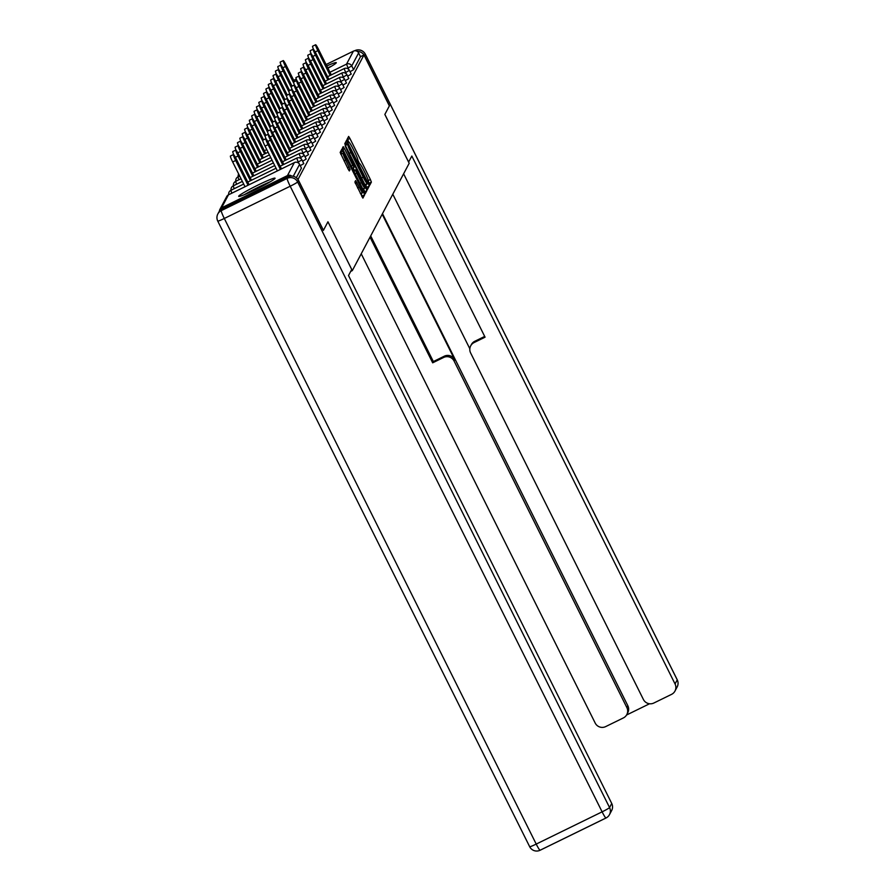 <?xml version="1.0" encoding="UTF-8"?>
<svg xmlns="http://www.w3.org/2000/svg" width="895" height="895" viewBox="0 0 895 895"><rect width="100%" height="100%" fill="white"/><g stroke="black" fill="none" stroke-linecap="round" stroke-linejoin="round"><path stroke-width="1.34" d="M357.855 160.194L359.466 163.427A8.189 0.828 63.9 0 0 359.421 163.483L359.466 163.427A8.189 0.828 63.9 0 1 363.538 169.882L365.25 173.306A8.189 0.828 63.9 0 1 368.416 181.517L369.792 185.108L371.38 182.099L370.396 179.537L349.911 138.445L348.636 136.432L347.036 139.441L348.837 142.249A8.189 0.828 63.9 0 1 348.882 142.204L347.271 138.993M348.412 142.428L348.882 142.204A8.189 0.828 63.9 0 1 352.954 148.648L354.666 152.072A8.189 0.828 63.9 0 1 357.832 160.283L359.421 163.483M275.034 178.385A20.328 1.477 -26.5 0 0 275.056 178.206A20.328 1.477 -26.5 0 0 257.133 185.489A20.328 1.477 -26.5 0 0 238.708 196.162A20.328 1.477 -26.5 0 0 238.674 196.341A20.328 1.477 -26.5 0 0 256.608 189.058A20.328 1.477 -26.5 0 0 275.034 178.385M327.939 68.244A20.328 1.477 -26.5 0 0 336.263 62.84A20.328 1.477 -26.5 0 0 336.285 62.661A20.328 1.477 -26.5 0 0 326.809 65.962M354.879 182.021L362.889 198.119L364.668 194.786L363.672 192.224L341.912 149.118L340.145 152.452L348.077 168.942L349.341 170.956L350.113 169.524L345.683 160.048A6.847 0.694 63.9 0 1 343.076 153.157A6.847 0.694 63.9 0 1 346.477 158.549L359.969 185.601A6.847 0.694 63.9 0 1 362.576 192.492A6.847 0.694 63.9 0 1 359.163 187.1L355.651 180.577L354.879 182.021M287.989 176.841L222.094 209.083L221.278 210.638L287.172 178.385L287.989 176.841A7.82 7.753 27.9 0 1 298.46 180.398L323.386 230.407L327.95 221.792L323.431 230.317L298.035 179.38L363.974 54.953L360.484 56.665L358.626 52.939L351.746 65.928L353.603 69.653L360.484 56.665M298.46 180.398L297.632 181.953L609.562 807.558L611.732 803.464L348.513 275.526L351.724 269.473L327.95 221.792L352.317 270.603L409.194 163.27L384.839 114.437L389.37 105.89L363.974 54.953M366.256 187.357L367.543 189.36L369.299 186.037L368.315 183.464L346.555 140.358L344.776 143.692L345.772 146.265L366.256 187.357M364.243 192.324L366.984 190.411L365.227 193.734M342.897 149.443L344.497 148.659L343.21 146.657L342.461 148.078L343.445 150.64L365.205 193.745M344.497 148.659L352.809 165.318L354.084 167.331L354.599 166.38L345.168 146.075L366.984 190.411M350.695 271.398L352.317 270.603M293.717 80.36L296.301 79.096M326.093 64.529L353.402 51.16A3.904 3.882 27.9 0 1 358.626 52.939M291.625 176.047A3.904 3.882 -152.1 0 0 287.463 175.588L221.568 207.841A3.904 3.882 -152.1 0 0 219.398 211.276M298.885 163.36L298.225 162.04L301.951 159.869L303.808 163.628L300.25 165.676M301.402 168.047L299.579 164.378L293.28 176.27M296.312 177.758L301.436 168.103M353.603 69.653L350.046 71.712M308.518 154.622L304.994 156.737M313.261 145.672L309.737 147.787M318.005 136.722L314.481 138.837M322.748 127.772L319.224 129.887M327.492 118.822L323.968 120.937M332.235 109.872L328.7 111.987M336.979 100.922L333.443 103.037M341.722 91.972L338.187 94.087M346.466 83.022L342.93 85.137M351.209 74.072L347.674 76.187M348.837 78.547L345.302 80.662M344.094 87.497L340.559 89.612M339.35 96.447L335.815 98.562M334.607 105.397L331.072 107.512M329.863 114.347L326.339 116.462M325.12 123.297L321.596 125.412M320.376 132.247L316.852 134.362M315.633 141.197L312.109 143.312M310.889 150.147L307.365 152.262M306.146 159.097L302.622 161.212M368.863 183.62L368.438 181.45M346.13 144.777L345.19 142.92M366.558 187.95L365.842 184.314M367.543 183.151L347.752 144.285A8.189 0.828 63.9 0 0 350.918 152.497L363.213 177.154A8.189 0.828 63.9 0 0 367.286 183.598A8.189 0.828 63.9 0 0 367.33 183.553L367.543 183.151M345.66 145.012L347.965 143.882L345.649 145.012M367.286 183.598L364.959 184.739A8.189 0.828 63.9 0 0 365.003 184.694L367.219 183.609M353.111 167.812L354.42 170.43M363.504 188.655L365.999 187.849M361.435 182.614A6.847 0.694 63.9 0 0 364.836 188.006A6.847 0.694 63.9 0 0 362.229 181.103L356.199 169.558L355.695 170.52L356.68 173.082L361.435 182.614L359.79 183.419M353.894 170.699L356.188 169.569L353.648 171.102M364.657 191.552L363.672 188.99M341.644 153.851L340.547 151.68M361.927 196.71L361.244 193.152M281.198 65.268A5.862 0.593 -116.1 0 1 280.224 62.068L283.245 60.591A5.862 0.593 63.9 0 0 285.483 66.498L293.784 83.145M294.365 81.658L286.165 65.212A5.862 0.593 63.9 0 0 283.245 60.591M331.273 74.911L318.531 49.37A5.862 0.593 63.9 0 0 315.611 44.75A5.862 0.593 63.9 0 0 317.848 50.657L315.174 51.966M313.563 49.426A5.862 0.593 -116.1 0 1 312.59 46.227L315.611 44.75M330.199 75.437L317.848 50.657M327.839 68.042A17.587 1.287 153.5 0 1 329.74 67.237M331.43 66.252A20.193 1.477 -26.5 0 0 327.738 67.83M246.27 193.857A17.587 1.287 153.5 0 1 268.511 182.77M270.212 181.786A20.193 1.477 -26.5 0 0 244.458 194.618M408.601 162.096L411.834 156.032L675.054 683.959L677.235 679.864L365.305 54.248L364.489 55.792L389.414 105.8L384.861 114.403L408.635 162.084M382.187 214.229L454.75 359.756L454.078 361.021L626.858 707.553L627.831 705.719A7.82 7.753 27.9 0 1 627.753 712.789L626.78 714.624A7.82 7.753 -152.1 0 0 626.858 707.553M454.078 361.021A7.82 7.753 -152.1 0 0 443.618 357.463L444.289 356.199A7.82 7.753 27.9 0 1 454.75 359.756M370.027 237.175L432.677 362.822L443.618 357.463M361.222 253.788L595.186 723.048A7.82 7.753 -152.1 0 0 605.658 726.606L623.345 717.947A7.82 7.753 -152.1 0 0 626.78 714.624M470.692 345.85L471.363 344.586A7.82 7.753 27.9 0 1 474.786 341.275L474.126 342.539A7.82 7.753 -152.1 0 0 470.613 352.932L643.393 699.465A7.82 7.753 -152.1 0 0 653.853 703.022L671.552 694.363A7.82 7.753 -152.1 0 0 675.054 683.959M626.556 715.015L649.557 703.761M474.126 342.539L485.068 337.18L403.611 173.809M364.489 55.792A7.82 7.753 -152.1 0 0 357.329 51.44M382.501 213.648L627.831 705.719M469.83 348.748L392.793 194.226M474.786 341.275L484.687 336.43M370.698 235.911L433.348 361.558L444.289 356.199M433.348 361.558L432.677 362.822M611.732 803.464A7.82 7.753 27.9 0 1 611.654 810.546L609.484 814.64A7.82 7.753 -152.1 0 0 609.562 807.558A7.82 0.571 -26.5 0 1 602.111 811.843L290.193 186.227L224.298 218.469L536.217 844.086L602.111 811.843A7.82 0.794 63.9 0 0 606.004 818.008A7.82 0.794 63.9 0 0 606.049 817.963A7.82 7.753 -152.1 0 0 609.484 814.64A7.82 7.82 0 0 1 606.004 818.008L540.11 850.25A7.82 0.794 -116.1 0 1 536.217 844.086A7.82 0.571 -26.5 0 1 529.683 846.715A7.82 7.82 0 0 0 540.11 850.25A7.82 0.794 -116.1 0 0 540.155 850.205L605.949 818.008M529.695 846.648A7.82 0.571 -26.5 0 0 529.683 846.715L217.765 221.099A7.82 7.82 0 0 1 217.843 213.95A7.82 7.753 -152.1 0 0 217.765 221.031A7.82 0.571 -26.5 0 0 217.765 221.099A7.82 0.571 -26.5 0 0 224.298 218.469A7.82 0.794 63.9 0 1 221.278 210.638A7.82 7.753 -152.1 0 0 217.843 213.95L218.671 212.406A7.82 7.753 27.9 0 1 222.094 209.083M278.826 69.743A5.862 0.593 -116.1 0 1 277.853 66.543L280.873 65.066A5.862 0.593 63.9 0 0 283.111 70.973L291.412 87.62M291.994 86.133L283.793 69.687A5.862 0.593 63.9 0 0 280.873 65.066M276.454 74.218A5.862 0.593 -116.1 0 1 275.481 71.018L278.502 69.541A5.862 0.593 63.9 0 0 280.739 75.448L289.04 92.095M289.622 90.608L281.422 74.162A5.862 0.593 63.9 0 0 278.502 69.541M274.083 78.693A5.862 0.593 -116.1 0 1 273.109 75.493L276.13 74.016A5.862 0.593 63.9 0 0 278.367 79.923L286.668 96.57M287.25 95.083L279.05 78.637A5.862 0.593 63.9 0 0 276.13 74.016M271.711 83.168A5.862 0.593 -116.1 0 1 270.737 79.968L273.758 78.491A5.862 0.593 63.9 0 0 275.996 84.398L284.297 101.045M284.89 99.558L276.678 83.112A5.862 0.593 63.9 0 0 273.758 78.491M269.339 87.643A5.862 0.593 -116.1 0 1 268.366 84.443L271.386 82.966A5.862 0.593 63.9 0 0 273.624 88.873L281.925 105.52M282.518 104.033L274.306 87.587A5.862 0.593 63.9 0 0 271.386 82.966M328.901 79.386L316.159 53.845A5.862 0.593 63.9 0 0 313.239 49.225A5.862 0.593 63.9 0 0 315.476 55.132L312.803 56.441M311.192 53.901A5.862 0.593 -116.1 0 1 310.218 50.702L313.239 49.225M327.827 79.912L315.476 55.132M326.53 83.861L313.787 58.32A5.862 0.593 63.9 0 0 310.867 53.7A5.862 0.593 63.9 0 0 313.105 59.607L310.442 60.916M308.82 58.376A5.862 0.593 -116.1 0 1 307.846 55.177L310.867 53.7M325.456 84.387L313.105 59.607M324.158 88.336L311.415 62.795A5.862 0.593 63.9 0 0 308.495 58.175A5.862 0.593 63.9 0 0 310.733 64.082L308.07 65.391M306.448 62.851A5.862 0.593 -116.1 0 1 305.475 59.652L308.495 58.175M323.084 88.862L310.733 64.082M321.786 92.811L309.043 67.27A5.862 0.593 63.9 0 0 306.124 62.65A5.862 0.593 63.9 0 0 308.361 68.557L305.698 69.866M304.076 67.326A5.862 0.593 -116.1 0 1 303.103 64.127L306.124 62.65M320.712 93.337L308.361 68.557M319.414 97.286L306.672 71.745A5.862 0.593 63.9 0 0 303.763 67.125A5.862 0.593 63.9 0 0 305.989 73.032L303.327 74.341M301.704 71.801A5.862 0.593 -116.1 0 1 300.731 68.602L303.763 67.125M318.34 97.812L305.989 73.032M266.967 92.118A5.862 0.593 -116.1 0 1 265.994 88.918L269.015 87.441A5.862 0.593 63.9 0 0 271.252 93.348L279.553 109.995M280.146 108.508L271.935 92.062A5.862 0.593 63.9 0 0 269.015 87.441M317.043 101.761L304.3 76.22A5.862 0.593 63.9 0 0 301.391 71.6A5.862 0.593 63.9 0 0 303.618 77.507L300.955 78.816M299.333 76.276A5.862 0.593 -116.1 0 1 298.359 73.077L301.391 71.6M315.98 102.287L303.618 77.507M264.596 96.593A5.862 0.593 -116.1 0 1 263.622 93.393L266.654 91.916A5.862 0.593 63.9 0 0 268.88 97.823L277.181 114.47M277.774 112.983L269.563 96.537A5.862 0.593 63.9 0 0 266.654 91.916M314.671 106.236L301.939 80.695A5.862 0.593 63.9 0 0 299.019 76.075A5.862 0.593 63.9 0 0 301.246 81.982L298.583 83.291M296.961 80.751A5.862 0.593 -116.1 0 1 295.988 77.552L299.019 76.075M313.608 106.762L301.246 81.982M262.224 101.068A5.862 0.593 -116.1 0 1 261.25 97.868L264.282 96.391A5.862 0.593 63.9 0 0 266.509 102.298L274.81 118.945M275.403 117.458L267.191 101.012A5.862 0.593 63.9 0 0 264.282 96.391M312.299 110.711L299.568 85.17A5.862 0.593 63.9 0 0 296.648 80.55A5.862 0.593 63.9 0 0 298.874 86.457L296.211 87.766M294.589 85.226A5.862 0.593 -116.1 0 1 293.616 82.027L296.648 80.55M311.236 111.237L298.874 86.457M259.852 105.543A5.862 0.593 -116.1 0 1 258.879 102.343L261.911 100.855A5.862 0.593 63.9 0 0 264.137 106.773L272.438 123.42M273.031 121.933L264.83 105.487A5.862 0.593 63.9 0 0 261.911 100.855M309.927 115.186L297.196 89.645A5.862 0.593 63.9 0 0 294.276 85.025A5.862 0.593 63.9 0 0 296.502 90.932L293.84 92.241M292.217 89.701A5.862 0.593 -116.1 0 1 291.244 86.502L294.276 85.025M308.864 115.712L296.502 90.932M257.48 110.018A5.862 0.593 -116.1 0 1 256.507 106.818L259.539 105.33A5.862 0.593 63.9 0 0 261.765 111.248L270.066 127.895M270.659 126.408L262.459 109.951A5.862 0.593 63.9 0 0 259.539 105.33M307.556 119.661L294.824 94.12A5.862 0.593 63.9 0 0 291.904 89.5A5.862 0.593 63.9 0 0 294.131 95.407L291.468 96.716M289.846 94.176A5.862 0.593 -116.1 0 1 288.872 90.977L291.904 89.5M306.493 120.187L294.131 95.407M255.109 114.493A5.862 0.593 -116.1 0 1 254.135 111.293L257.167 109.805A5.862 0.593 63.9 0 0 259.393 115.723L267.695 132.37M268.287 130.883L260.087 114.426A5.862 0.593 63.9 0 0 257.167 109.805M305.184 124.136L292.452 98.595A5.862 0.593 63.9 0 0 289.532 93.975A5.862 0.593 63.9 0 0 291.77 99.882L289.096 101.191M287.474 98.651A5.862 0.593 -116.1 0 1 286.501 95.452L289.532 93.975M304.121 124.662L291.77 99.882M252.737 118.968A5.862 0.593 -116.1 0 1 251.763 115.768L254.795 114.28A5.862 0.593 63.9 0 0 257.033 120.198L265.323 136.845M265.916 135.358L257.715 118.901A5.862 0.593 63.9 0 0 254.795 114.28M302.812 128.611L290.081 103.07A5.862 0.593 63.9 0 0 287.161 98.45A5.862 0.593 63.9 0 0 289.398 104.357L286.724 105.666M285.102 103.126A5.862 0.593 -116.1 0 1 284.129 99.927L287.161 98.45M301.749 129.137L289.398 104.357M250.365 123.443A5.862 0.593 -116.1 0 1 249.392 120.243L252.424 118.755A5.862 0.593 63.9 0 0 254.661 124.673L262.951 141.32M263.544 139.833L255.343 123.376A5.862 0.593 63.9 0 0 252.424 118.755M300.44 133.086L287.709 107.545A5.862 0.593 63.9 0 0 284.789 102.925A5.862 0.593 63.9 0 0 287.026 108.832L284.353 110.141M282.73 107.601A5.862 0.593 -116.1 0 1 281.757 104.402L284.789 102.925M299.377 133.612L287.026 108.832M247.993 127.918A5.862 0.593 -116.1 0 1 247.02 124.718L250.052 123.23A5.862 0.593 63.9 0 0 252.289 129.148L264.64 153.918M265.703 153.403L252.972 127.851A5.862 0.593 63.9 0 0 250.052 123.23M298.069 137.561L285.337 112.02A5.862 0.593 63.9 0 0 282.417 107.4A5.862 0.593 63.9 0 0 284.655 113.307L281.981 114.616M280.359 112.076A5.862 0.593 -116.1 0 1 279.385 108.877L282.417 107.4M297.006 138.087L284.655 113.307M245.622 132.393A5.862 0.593 -116.1 0 1 244.648 129.193L247.68 127.705A5.862 0.593 63.9 0 0 249.918 133.623L262.269 158.393M263.331 157.878L250.6 132.326A5.862 0.593 63.9 0 0 247.68 127.705M295.697 142.036L282.965 116.495A5.862 0.593 63.9 0 0 280.045 111.875A5.862 0.593 63.9 0 0 282.283 117.782L279.609 119.091M277.987 116.551A5.862 0.593 -116.1 0 1 277.014 113.352L280.045 111.875M294.634 142.562L282.283 117.782M243.25 136.868A5.862 0.593 -116.1 0 1 242.276 133.668L245.308 132.18A5.862 0.593 63.9 0 0 247.546 138.098L259.897 162.868M260.96 162.353L248.228 136.801A5.862 0.593 63.9 0 0 245.308 132.18M293.325 146.511L280.594 120.97A5.862 0.593 63.9 0 0 277.674 116.35A5.862 0.593 63.9 0 0 279.911 122.257L277.237 123.566M275.615 121.026A5.862 0.593 -116.1 0 1 274.642 117.827L277.674 116.35M292.262 147.037L279.911 122.257M240.878 141.343A5.862 0.593 -116.1 0 1 239.905 138.143L242.937 136.655A5.862 0.593 63.9 0 0 245.174 142.573L257.525 167.343M258.588 166.828L245.856 141.276A5.862 0.593 63.9 0 0 242.937 136.655M290.953 150.987L278.222 125.445A5.862 0.593 63.9 0 0 275.302 120.825A5.862 0.593 63.9 0 0 277.539 126.732L274.866 128.041M273.243 125.501A5.862 0.593 -116.1 0 1 272.27 122.302L275.302 120.825M289.89 151.512L277.539 126.732M238.506 145.818A5.862 0.593 -116.1 0 1 237.533 142.618L240.565 141.13A5.862 0.593 63.9 0 0 242.802 147.048L255.153 171.818M256.216 171.303L243.485 145.751A5.862 0.593 63.9 0 0 240.565 141.13M288.582 155.462L275.85 129.92A5.862 0.593 63.9 0 0 272.93 125.3A5.862 0.593 63.9 0 0 275.168 131.207L272.494 132.516M270.872 129.976A5.862 0.593 -116.1 0 1 269.898 126.777L272.93 125.3M287.519 155.987L275.168 131.207M236.135 150.293A5.862 0.593 -116.1 0 1 235.161 147.093L238.193 145.605A5.862 0.593 63.9 0 0 240.431 151.523L252.782 176.293M253.844 175.778L241.113 150.226A5.862 0.593 63.9 0 0 238.193 145.605M286.21 159.936L273.478 134.395A5.862 0.593 63.9 0 0 270.558 129.775A5.862 0.593 63.9 0 0 272.796 135.682L270.122 136.991M268.5 134.451A5.862 0.593 -116.1 0 1 267.538 131.252L270.558 129.775M285.147 160.462L272.796 135.682M233.763 154.768A5.862 0.593 -116.1 0 1 232.801 151.568L235.821 150.08A5.862 0.593 63.9 0 0 238.059 155.998L250.41 180.768M251.473 180.253L238.741 154.701A5.862 0.593 63.9 0 0 235.821 150.08M283.849 164.411L271.107 138.87A5.862 0.593 63.9 0 0 268.187 134.25A5.862 0.593 63.9 0 0 270.424 140.157L267.75 141.466M266.128 138.926A5.862 0.593 -116.1 0 1 265.166 135.727L268.187 134.25M282.775 164.937L270.424 140.157M235.687 160.473L232.655 161.95A5.862 0.593 -116.1 0 1 230.429 156.043L233.45 154.555A5.862 0.593 63.9 0 0 235.687 160.473L248.038 185.243M249.112 184.728L236.369 159.176A5.862 0.593 63.9 0 0 233.45 154.555M232.655 161.95L245.017 186.731M281.477 168.886L268.735 143.345A5.862 0.593 63.9 0 0 265.815 138.714A5.862 0.593 63.9 0 0 268.052 144.632L265.021 146.109A5.862 0.593 -116.1 0 1 262.794 140.202L265.815 138.714M277.383 170.889L265.021 146.109M280.403 169.412L268.052 144.632M329.942 72.26L346.51 64.149L353.402 51.16M348.681 69.385L346.51 64.149A3.904 3.882 27.9 0 1 351.746 65.928L347.249 68.456M287.463 175.588L294.343 162.599L228.449 194.841L221.568 207.841M301.436 168.059L299.579 164.378A3.904 3.882 -152.1 0 0 294.343 162.599L228.471 194.819A3.904 3.882 -152.1 0 0 226.737 196.497L219.846 209.497M346.309 73.86L345.649 72.551L349.374 70.369A3.904 3.904 0 0 0 344.161 68.602L327.57 76.724M344.877 72.931L345.649 72.551L344.161 68.602M343.937 78.335L343.277 77.026L342.505 77.406M341.566 82.81L340.906 81.501L340.134 81.881M339.194 87.285L338.545 85.976L337.762 86.356M336.822 91.76L336.173 90.451L335.39 90.831M334.45 96.235L333.801 94.926L333.018 95.306M332.079 100.71L331.43 99.401L330.647 99.781M329.707 105.185L329.058 103.876L328.275 104.256M327.335 109.66L326.686 108.34L325.903 108.731M324.974 114.135L324.314 112.815L323.531 113.206M322.603 118.61L321.943 117.29L321.16 117.681M320.231 123.085L319.571 121.765L318.788 122.156M317.859 127.56L317.199 126.24L316.416 126.62M315.487 132.035L314.827 130.715L314.044 131.095M313.116 136.51L312.456 135.19L311.673 135.57M310.744 140.985L310.084 139.665L309.301 140.045M308.372 145.46L307.712 144.14L306.929 144.52M306 149.935L305.34 148.615L304.557 148.995M303.629 154.41L302.969 153.09L302.186 153.47M301.257 158.885L300.597 157.565L299.825 157.945M301.951 159.869A3.904 3.904 0 0 0 296.737 158.102L298.225 162.04L297.453 162.42M341.789 73.077L343.277 77.026L347.003 74.844A3.904 3.904 0 0 0 341.789 73.077L325.198 81.199M339.418 77.552L340.906 81.501L344.642 79.319A3.904 3.904 0 0 0 339.418 77.552L322.826 85.674M337.046 82.027L338.545 85.976L342.27 83.794A3.904 3.904 0 0 0 337.046 82.027L320.455 90.149M334.674 86.502L336.173 90.451L339.899 88.269A3.904 3.904 0 0 0 334.674 86.502L318.083 94.624M332.302 90.977L333.801 94.926L337.527 92.744A3.904 3.904 0 0 0 332.302 90.977L315.711 99.099M329.931 95.452L331.43 99.401L335.155 97.219A3.904 3.904 0 0 0 329.931 95.452L313.339 103.574M327.57 99.927L329.058 103.876L332.783 101.694A3.904 3.904 0 0 0 327.57 99.927L310.968 108.049M325.198 104.402L326.686 108.34L330.412 106.169A3.904 3.904 0 0 0 325.198 104.402L308.596 112.524M322.826 108.877L324.314 112.815L328.04 110.644A3.904 3.904 0 0 0 322.826 108.877L306.224 116.999M320.455 113.352L321.943 117.29L325.668 115.119A3.904 3.904 0 0 0 320.455 113.352L303.853 121.474M318.083 117.827L319.571 121.765L323.296 119.594A3.904 3.904 0 0 0 318.083 117.827L301.481 125.949M299.109 130.424L315.711 122.302L317.199 126.24L320.925 124.069A3.904 3.904 0 0 0 315.711 122.302L315.745 122.302M313.339 126.777L314.827 130.715L318.553 128.544A3.904 3.904 0 0 0 313.339 126.777L296.748 134.899M294.377 139.374L310.968 131.252L312.456 135.19L316.181 133.019A3.904 3.904 0 0 0 310.968 131.252L311.001 131.252M308.596 135.727L310.084 139.665L313.809 137.494A3.904 3.904 0 0 0 308.596 135.727L292.005 143.849M289.633 148.324L306.224 140.202L307.712 144.14L311.438 141.969A3.904 3.904 0 0 0 306.224 140.202L306.258 140.202M287.261 152.799L303.853 144.677L305.34 148.615L309.066 146.444A3.904 3.904 0 0 0 303.853 144.677L303.886 144.677M239.703 176.069L237.992 176.919M235.855 181.271A3.904 3.904 0 0 1 237.958 176.919L238.92 179.761M301.481 149.152L302.969 153.09L306.694 150.919A3.904 3.904 0 0 0 301.481 149.152L284.89 157.274M236.548 184.236L235.62 181.394A3.904 3.904 0 0 0 233.483 185.735M282.518 161.749L299.109 153.627L300.597 157.565L304.322 155.394A3.904 3.904 0 0 0 299.109 153.627L299.143 153.627M242.355 181.394L233.248 185.869M231.111 190.21A3.904 3.904 0 0 1 233.215 185.869L234.177 188.711M231.805 193.186L230.876 190.344A3.904 3.904 0 0 0 228.74 194.685M299.579 164.344A3.904 3.904 0 0 0 294.365 162.577L294.399 162.577M226.737 196.497A3.904 3.904 0 0 1 228.471 194.819L228.505 194.819M347.584 139.586L349.911 138.445M368.304 180.566L370.396 179.537M369.053 183.24L371.38 182.099M345.504 143.513L347.831 142.372M365.988 184.605L368.315 183.464M366.972 187.167L369.299 186.037M345.425 145.426L347.752 144.285M349.274 153.302L350.918 152.497M361.569 177.948L363.213 177.154M351.164 166.123L352.809 165.318M353.816 171.437L355.695 170.52M355.035 173.887L356.68 173.082M355.315 183.385L356.915 182.591M357.53 187.905L359.163 187.1M344.038 160.854L345.683 160.048M347.484 167.757L349.128 166.962M348.748 170.195L350.113 169.524M340.861 152.273L343.188 151.132M361.345 193.365L363.672 192.224M362.341 195.927L364.668 194.786M285.483 66.498L282.809 67.807M677.157 686.946A7.82 7.82 0 0 0 677.235 679.797A7.82 0.571 -26.5 0 1 677.235 679.864A7.82 7.753 27.9 0 1 677.157 686.946L674.975 691.041M365.261 54.147A7.82 0.571 -26.5 0 1 365.317 54.181A7.82 7.82 0 0 0 354.89 50.646A7.82 0.794 -116.1 0 0 354.845 50.691A7.82 7.753 27.9 0 1 365.305 54.248A7.82 0.571 -26.5 0 0 365.317 54.181L677.235 679.797A7.82 0.571 -26.5 0 0 677.179 679.764M297.632 181.953A7.82 7.753 -152.1 0 0 287.172 178.385A7.82 0.794 -116.1 0 0 290.193 186.227A7.82 0.571 -26.5 0 0 297.632 181.953M283.111 70.973L280.437 72.282M280.739 75.448L278.065 76.757M278.367 79.923L275.694 81.232M275.996 84.398L273.333 85.707M273.624 88.873L270.961 90.182M271.252 93.348L268.589 94.657M268.88 97.823L266.218 99.132M266.509 102.298L263.846 103.607M264.137 106.773L261.474 108.082M261.765 111.248L259.102 112.557M259.393 115.723L256.731 117.032M257.033 120.198L254.359 121.507M254.661 124.673L251.987 125.982M252.289 129.148L249.615 130.457M249.918 133.623L247.244 134.932M247.546 138.098L244.872 139.407M245.174 142.573L242.5 143.871M242.802 147.048L240.128 148.346M240.431 151.523L237.757 152.821M238.059 155.998L235.385 157.296M351.232 74.095L349.374 70.369M348.86 78.57L347.003 74.844M346.488 83.045L344.642 79.319M344.116 87.52L342.27 83.794M341.745 91.995L339.899 88.269M339.373 96.47L337.527 92.744M337.012 100.945L335.155 97.219M334.64 105.42L332.783 101.694M332.269 109.895L330.412 106.169M329.897 114.37L328.04 110.644M327.525 118.845L325.668 115.119M325.153 123.32L323.296 119.594M322.782 127.795L320.925 124.069M320.41 132.27L318.553 128.544M266.755 149.577L264.372 150.74M318.038 136.745L316.181 133.019M268.075 152.239L262.011 155.215M315.666 141.22L313.809 137.494M269.406 154.902L259.639 159.69M313.295 145.695L311.438 141.969M270.737 157.565L257.268 164.165M238.663 173.999A3.904 3.904 0 0 0 238.227 176.796M310.923 150.17L309.066 146.444M272.069 160.227L254.896 168.64M308.551 154.645L306.694 150.919M273.389 162.901L252.524 173.115M241.023 178.731L235.586 181.394M306.179 159.109L304.322 155.394M274.72 165.564L250.152 177.59M296.737 158.102L280.146 166.224M276.052 168.226L247.781 182.054M243.686 184.068L230.843 190.344M362.62 189.091L364.836 188.006M360.361 193.577L362.576 192.492M340.771 154.276L343.076 153.157"/></g></svg>
